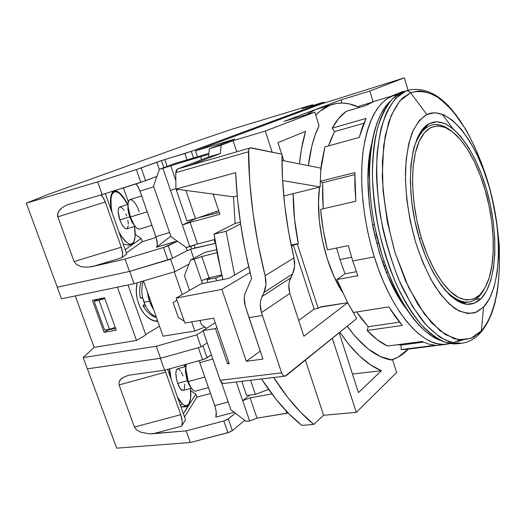 <?xml version="1.0" encoding="UTF-8"?>
<svg xmlns="http://www.w3.org/2000/svg" width="526" height="526" viewBox="0 0 526 526"><rect width="100%" height="100%" fill="white"/><g stroke="black" fill="none" stroke-linecap="round" stroke-linejoin="round"><path stroke-width="0.79" d="M396.519 293.58L400.431 298.985L396.519 293.58M387.938 272.12L386.38 272.396L387.938 272.12M368.785 161.975L370.186 155.446L368.785 161.975M320.354 181.608L320.17 182.68L320.354 181.608M319.525 187.105C315.087 219.704 324.825 264.611 342.262 292.022L333.826 276.058L327.165 258.588L322.247 239.836L319.315 220.703L318.506 202.096L319.525 187.105M390.575 100.933C371.06 117.89 363.229 172.219 375.327 229.323C387.3 286.446 416.382 332.991 441.077 340.624L432.221 336.344L426.04 331.827L419.833 326.035L413.679 318.999L407.65 310.767L401.818 301.424L396.262 291.056L391.061 279.779L386.281 267.721L381.994 255.031L375.137 228.409L372.658 214.825L370.856 201.3L369.745 187.999L369.351 175.099L369.653 162.764L370.639 151.14L372.296 140.357L374.578 130.527L377.444 121.749L380.85 114.096L384.743 107.633L390.575 100.933M455.358 341.611L460.329 339.941M463.084 340.006L457.429 341.446M456.884 116.055C441.485 95.226 425.284 86.612 408.268 90.229L402.16 92.175L392.159 99.19C386.143 106.443 381.205 116.312 377.339 128.798C374.229 142.645 372.586 158.313 372.415 175.802C373.144 193.995 375.406 212.609 379.187 231.644C383.783 250.448 389.556 268.102 396.492 284.592C403.935 299.991 411.917 313.042 420.425 323.733C429.038 332.846 437.514 339.112 445.851 342.544L457.62 343.78L461.526 343.287L449.815 342.031C441.518 338.593 433.076 332.3 424.489 323.155C416 312.424 408.038 299.34 400.608 283.889C393.672 267.346 387.905 249.646 383.296 230.782C379.502 211.695 377.227 193.035 376.471 174.796C376.616 157.267 378.227 141.566 381.304 127.693C385.131 115.194 390.029 105.312 396.006 98.053L405.954 91.044L402.16 92.175L405.954 91.044C399.444 93.924 392.468 100.499 386.163 113.458C382.165 123.426 379.167 136.497 377.181 152.665C376.103 170.779 377.057 191.135 380.028 213.727C384.394 236.871 390.634 258.838 398.754 279.641L412.18 306.014L426.27 325.18L439.67 337.008C447.928 341.584 455.214 343.682 461.526 343.287C468.561 342.314 474.708 338.987 479.975 333.32L481.303 330.893L483.598 307.059L475.274 312.608C469.008 314.009 462.262 312.681 455.049 308.624C447.718 302.95 440.532 294.691 433.477 283.843C426.711 271.666 420.761 257.825 415.639 242.322C408.669 217.692 405.276 193.746 405.447 170.483C406.302 156.11 408.452 143.743 411.911 133.38C416 124.452 420.958 118.166 426.777 114.517L410.628 92.754L399.931 100.834L391.226 115.372L385.19 135.945L382.349 161.581L383.053 190.82L387.34 221.781L394.973 252.381L405.408 280.549L417.894 304.469L431.537 322.78L445.456 334.641L458.823 339.776L470.948 338.343L481.303 330.893C503.27 306.047 504.822 240.375 488.404 183.554C480.988 158.997 471.467 137.865 459.842 120.152C451.933 109.526 443.727 101.34 435.232 95.6C426.711 91.485 418.512 90.538 410.628 92.754L426.777 114.517L419.465 120.263L413.377 129.929L408.833 143.269L406.111 159.825L405.401 178.932L406.795 199.722L410.26 221.203L415.639 242.322L422.654 262.033L430.939 279.418L440.071 293.692L449.598 304.324L459.086 310.978L468.133 313.568L476.398 312.174L483.598 307.059L489.522 298.584L494.026 287.216L497.024 273.441L498.464 257.799L498.365 240.823L496.754 223.044L493.697 205.008L489.298 187.23L483.683 170.246L476.99 154.565L469.409 140.692L461.151 129.126L452.465 120.336L443.622 114.747L434.943 112.715L426.777 114.517C448.159 104.641 475.951 140.258 489.298 187.23C502.876 234.123 501.39 288.09 483.598 307.059L481.303 330.893L474.426 336.614C468.876 339.559 462.052 340.237 453.945 338.645L440.032 330.795L424.357 314.029L408.551 287.36L394.973 252.381C387.872 226.16 383.632 200.84 382.264 176.434L383.671 145.446L388.629 122.38C393.1 110.914 397.932 102.642 403.126 97.573L410.628 92.754C409.34 91.189 407.781 90.617 405.954 91.044C407.781 90.617 409.34 91.189 410.628 92.754L418.742 90.965C424.969 91.136 432.043 93.713 439.96 98.704L452.616 110.736L465.72 129.324C474.353 145.005 481.915 163.08 488.404 183.554C493.875 204.64 497.478 225.167 499.213 245.129C499.871 263.868 499.115 280.095 496.945 293.804C494.243 305.882 490.988 315.515 487.175 322.708L479.975 333.32L478.233 334.017M481.099 298.577L475.484 299.439L481.099 298.577C478.049 301.668 474.63 303.509 470.836 304.1C452.498 307.592 426.75 272.981 415.803 225.141C404.672 177.361 411.983 131.546 429.44 123.551L432.582 122.341C452.123 117.337 476.148 150.646 487.444 192.858C498.911 235.01 496.952 282.186 481.099 298.577L474.511 303.094L466.983 304.219L458.764 301.727L450.177 295.573L441.57 285.855L433.345 272.882L425.896 257.161L419.59 239.369L414.751 220.335L411.615 200.971L410.333 182.22L410.931 164.947L413.344 149.93L417.401 137.773L422.858 128.903L429.44 123.551L436.83 121.776L444.7 123.478L452.741 128.449L460.677 136.365L468.232 146.859L475.175 159.49L481.31 173.81L486.465 189.353L490.495 205.627L493.289 222.15L494.749 238.416L494.815 253.926L493.46 268.188L490.686 280.7L486.537 290.983L481.099 298.577M459.961 301.819L459.178 301.937L459.961 301.819M377.07 237.068L375.163 237.463L377.07 237.068M376.629 243.222L378.516 242.848L376.629 243.222M384.19 261.797L382.468 262.119L384.19 261.797M404.547 91.333L397.097 94.95L392.343 98.993L387.958 104.319L384.013 110.894L380.561 118.685L377.655 127.634L375.34 137.667L373.67 148.68L372.678 160.561L372.388 173.172L372.809 186.362L373.947 199.965L375.801 213.812L378.339 227.712L381.541 241.493L385.354 254.959L389.727 267.944L394.605 280.286L399.905 291.818L405.566 302.424L411.51 311.971L417.644 320.38L423.903 327.56L430.209 333.471L436.481 338.067L442.655 341.348L448.665 343.307L454.457 343.971L459.612 343.452M374.617 235.168L376.491 234.589L374.617 235.168M452.643 128.364L442.215 114.175M374.367 224.582L372.461 224.99L374.367 224.582M421.385 130.783L426.764 126.707L421.385 130.783M468.022 302.134C464.629 302.844 461.032 302.43 457.225 300.885L463.018 302.384L468.844 302.036C461.026 303.167 452.662 298.715 443.773 288.695C460.585 306.217 473.952 306.579 483.887 289.773C479.922 296.914 474.906 300.997 468.844 302.036M413.995 147.372C422.306 124.55 434.397 118.823 450.263 130.192C443.773 125.273 437.547 123.551 431.596 125.03L430.761 125.28M419.406 238.765L421.346 238.054C410.563 202.569 409.892 162.199 418.959 141.81C428.019 121.302 444.805 121.611 459.678 138.739C470.29 151.324 478.785 168.517 485.176 190.32L480.231 175.434L474.347 161.725L467.693 149.654L460.46 139.646L452.873 132.118L445.187 127.424L437.678 125.852L430.636 127.608L424.383 132.769L419.196 141.277L415.356 152.902L413.081 167.229L412.529 183.679L413.758 201.53L416.743 219.947L421.346 238.054L427.336 254.992L434.417 269.976L442.241 282.357L450.434 291.66L458.619 297.584L466.463 300.017L473.663 299.011L479.968 294.757L485.182 287.544L489.173 277.748L491.849 265.808L493.158 252.171L493.105 237.318L491.711 221.735L489.042 205.909L485.176 190.32C494.177 221.196 495.965 256.293 489.035 278.208C482.756 297.137 472.558 303.568 458.448 297.499C444.996 290.451 430.301 267.602 421.346 238.054L419.406 238.765M291.128 245.129L298.334 243.597C294.902 226.535 293.186 209.887 293.192 193.653L294.527 218.934L298.334 243.597L293.324 245.044L291.358 246.221L293.324 245.044L297.341 244.195L318.177 308.446L319.769 307.276L347.712 302.68L303.89 336.239L289.846 293.449L288.932 289.399L288.761 285.388L289.333 281.515L292.574 273.974L294.619 266.34L293.955 257.885L265.124 275.723L265.965 284.513L263.993 292.397L292.574 273.974L293.935 270.318L294.619 266.34L294.619 262.126L293.955 257.885C285.644 222.209 281.66 187.657 281.989 154.223L251.303 147.852L250.159 147.944L249.225 148.7L248.627 150.028L249.751 182.003L253.006 213.096L258.154 244.518L265.124 275.723L293.955 257.885L288.544 231.571L284.711 205.206L282.521 179.274L281.989 154.223L250.343 147.878C249.1 148.339 248.463 149.634 248.43 151.771L175.75 172.679L248.43 151.771C248.995 192.22 254.558 233.537 265.124 275.723L265.9 280.167L265.965 284.513L265.328 288.656L263.993 292.397L292.574 273.974L290.628 277.965L262.047 296.519L263.993 292.397L262.047 296.519L290.628 277.965L289.333 281.515L288.761 285.388L289.846 293.449L261.461 312.608L260.469 308.381L260.238 304.212L260.771 300.195L262.047 296.519L260.771 300.195L260.238 304.212L261.461 312.608L262.415 315.475L261.461 312.608L289.846 293.449L303.89 336.239L347.712 302.68L320.249 306.921L318.177 308.446L314.154 309.104L318.177 308.446L297.341 244.195L298.334 243.597L291.128 245.129M317.678 108.882L315.455 109.638L306.408 114.655L315.455 109.638L332.327 104.431C341.124 101.906 350.165 102.912 359.449 107.442L349.277 103.872L342.788 103.063L336.41 103.477L330.21 105.161L332.327 104.431M315.778 115.187C320.222 110.46 325.035 107.12 330.21 105.161L320.045 111.157L315.778 115.187M408.308 349.106L406.624 350.809C402.028 355.254 396.913 358.298 391.298 359.935L397.722 357.345L408.308 349.106M153.52 186.132L170.963 236.562L186.237 247.503L189.827 246.687L162.929 168.313L159.365 169.359L153.52 186.132L170.963 236.562L186.237 247.503L197.5 243.998L190.103 222.366L182.397 225.029L195.731 218.606L182.397 225.029L189.827 246.687L197.5 243.998L214.818 239.494L197.5 243.998L190.103 222.366L182.397 225.029L170.509 190.399L175.914 188.571L170.509 190.399L162.929 168.313L159.365 169.359L153.52 186.132M184.462 275.578L189.584 290.385L184.462 275.578L190.543 260.022L184.462 275.578M199.992 320.472L201.373 324.476L206.547 328.309L201.373 324.476L199.992 320.472M221.426 382.441L230.868 409.741L246.023 421.346L249.666 421.024L236.259 381.968L242.683 400.667L249.745 395.059L242.683 400.667L249.666 421.024L257.01 418.157L250.06 397.82L242.683 400.667L250.06 397.82L257.01 418.157L288.281 413.088L286.775 413.226L285.901 410.609L286.775 413.226L257.01 418.157L249.666 421.024L246.023 421.346L230.868 409.741L221.426 382.441M202.49 283.567L194.14 259.246L190.543 260.022L205.252 252.25L190.543 260.022L194.14 259.246L202.49 283.567M174.974 163.435L159.365 169.359L174.974 163.435L208.861 153.441L174.974 163.435M175.75 180.365L170.746 165.71L162.929 168.313L170.746 165.71L175.75 180.365M201.484 280.647L209.092 277.919L201.787 256.543L194.14 259.246L201.787 256.543L209.092 277.919L221.794 274.855L209.092 277.919L201.484 280.647M250.317 147.885L177.643 168.977L175.75 172.679L175.927 189.064L235.628 172.653C237.252 207.685 242.571 243.025 251.592 278.675L244.814 293.962L244.248 297.992L244.432 302.174L245.372 306.415L249.022 317.684L262.415 315.475L281.601 372.816L220.184 380.291C221.025 382.455 222.209 383.507 223.747 383.454L285.059 376.162M271.922 393.961L250.06 397.82L271.922 393.961M198.302 217.718L219.316 212.504L198.302 217.718M219.907 214.253L190.103 222.366L219.907 214.253L213.129 194.094L219.907 214.253M208.789 154.21L170.746 165.71L200.544 156.636L201.563 159.68L200.544 156.636L208.789 154.21M205.252 252.25L216.495 249.771L205.252 252.25M217.028 252.684L201.787 256.543L217.028 252.684M190.918 165.361L189.735 165.473L220.361 153.507L208.533 156.965L209.374 148.733L221.413 144.19L209.374 148.733L221.163 145.209L220.361 153.507L221.163 145.209L233.097 140.698L265.275 131.066L272.106 152.172L265.275 131.066L233.097 140.698L236.759 151.817L233.097 140.698L221.163 145.209L209.374 148.733L208.533 156.965L177.643 168.977L189.735 165.473L220.361 153.507L208.533 156.965L177.643 168.977L176.269 170.306L175.75 172.679L175.927 189.064L233.511 196.855L237.233 195.896L233.511 196.855L175.927 189.064L235.628 172.653L237.509 198.815L240.823 225.43L245.537 252.171L251.592 278.675L244.814 293.962L244.248 297.992L245.372 306.415L262.974 359.087L249.022 317.684L262.415 315.475L281.601 372.816L282.475 374.617L283.652 375.794L284.941 376.169L286.151 375.689L356.687 318.578L347.712 302.68L356.687 318.578L285.079 376.156C283.606 376.195 282.442 375.084 281.601 372.816L220.184 380.291L222.268 383.119L223.78 383.454M282.594 180.596L320.17 186.947L320.794 168.11L281.969 160.404L320.794 168.11L320.17 186.947L283.751 196.001L320.17 186.947L282.594 180.596M178.327 317.526L173.146 302.706L178.327 317.526L184.192 321.077L178.327 317.526M299.465 163.875C300.616 151.876 302.66 141.034 305.593 131.342L277.971 142.664L305.593 131.342L301.372 149.45L299.465 163.875M283.803 160.765L281.982 155.111L283.803 160.765M281.673 154.157L277.971 142.664L281.673 154.157M221.413 144.19L234.642 139.088L195.475 150.837L321.287 103.984L404.395 77.841L408.091 90.281L404.395 77.841L369.857 91.057L373.085 101.702L369.857 91.057L404.395 77.841L321.287 103.984L195.475 150.837L234.642 139.088L221.413 144.19M313.825 424.403C299.781 413.015 286.407 397.38 273.698 377.51L288.005 397.768L300.78 412.397L313.825 424.403L323.589 415.264L305.409 360.093L323.589 415.264L356.293 412.371L323.589 415.264L313.825 424.403L301.812 425.396L313.825 424.403M261.501 378.963C274.25 398.642 287.683 414.12 301.812 425.396L288.689 413.508L275.854 399.024L261.501 378.963M381.396 370.712C367.194 364.932 353.347 352.098 339.862 332.202L348.587 344.129L359.442 355.924L370.468 364.807L381.396 370.712L358.462 392.613L339.185 332.748L358.462 392.613L381.396 370.712L352.479 374.032L381.396 370.712M308.368 165.644C310.274 149.779 313.831 136.438 319.052 125.615L314.811 112.117L284.106 121.394L314.811 112.117L319.052 125.615L315.067 135.274L311.813 146.228L308.368 165.644M233.511 196.855L235.089 223.445L240.343 222.202L235.089 223.445L214.056 234.136L235.089 223.445L233.511 196.855M240.592 223.898L226.108 231.328L214.056 234.136L217.836 256.938L222.971 279.53L220.854 270.943L214.056 234.136L226.108 231.328L234.596 275.118L226.108 231.328L240.592 223.898M216.909 327.645L215.456 328.586L202.99 330.598L215.219 322.734L202.99 330.598L220.184 380.291L202.99 330.598L215.456 328.586L227.561 363.808L228.974 362.789L227.561 363.808L229.251 363.584L213.648 318.158L184.876 323.03L176.164 298.058L200.978 283.862L229.185 278.3L248.706 266.82L229.185 278.3L200.978 283.862L176.164 298.058L221.867 289.379L246.332 361.303L260.271 351.052L246.332 361.303L262.974 359.087L246.332 361.303L221.867 289.379L176.164 298.058L184.876 323.03L213.648 318.158L229.251 363.584L227.561 363.808L215.456 328.586L216.909 327.645M403.001 91.406L403.12 91.807L403.001 91.406L390.831 96.389L403.001 91.406M176.9 300.168L173.146 302.706L176.9 300.168M342.005 103.05L341.019 99.855L369.857 91.057L341.019 99.855L284.106 121.394L341.019 99.855L342.005 103.05M265.275 131.066L314.811 112.117L265.275 131.066M332.327 338.303L356.293 412.371L396.597 372.513L392.705 360.132L380.528 356.608L367.957 348.784L355.438 336.693L347.239 326.225C362.434 347.022 377.589 358.324 392.705 360.132L396.597 372.513L356.293 412.371L332.327 338.303M250.054 272.501L221.867 289.379L250.054 272.501M298.696 320.413L314.154 309.104L293.324 245.044L314.154 309.104L298.696 320.413M216.469 213.208L215.936 211.63L216.469 213.208M197.48 156.801L195.475 150.837L197.48 156.801M141.685 195.928L130.007 199.578C127.312 201.59 127.443 207.395 130.422 216.988L147.214 211.794L130.422 216.988L128.173 207.251C126.773 194.909 134.866 198.604 139.206 211.748M133.499 243.36L135.123 236.378L134.544 226.469C135.984 236.45 134.978 242.295 131.526 243.998C127.89 244.774 123.676 240.724 118.883 231.861L121.598 236.555L126.411 242.262L128.646 243.709L130.652 244.149L132.355 243.584L133.696 242.045L132.644 244.406L128.383 245.149M128.055 204.745L127.903 209.052L129.725 216.962L130.422 216.988L129.725 216.962L128.39 212.195L127.851 206.028M128.061 204.377L119.685 206.988C117.594 208.513 117.653 212.826 119.862 219.921L129.698 216.876L119.862 219.921L118.146 211.61L118.435 208.631L119.724 206.981M112.196 213.01C109.875 200.886 110.651 193.838 114.53 191.865C118.396 191.214 122.703 195.448 127.456 204.561L124.918 200.031L120.244 194.127L118.008 192.45L115.95 191.734L114.149 192.016L112.682 193.312L111.617 195.58L110.999 198.743L111.21 207.251L112.196 213.01M127.831 220.197L128.337 224.102M128.305 225.739L127.101 228.705M126.812 228.843L125.53 228.692L123.597 227.028L121.605 223.945L119.862 219.921C122.236 226.022 124.55 229.001 126.805 228.849L135.143 226.285M120.211 206.928L122.006 207.875L123.978 210.328M125.839 213.904L126.641 215.956M134.926 225.989L132.69 223.254L129.725 216.962L132.322 222.656L134.926 225.989M132.322 222.656L133.617 224.004L130.422 216.988C133.604 225.233 136.661 229.264 139.594 229.08L151.922 225.306M132.644 244.406L141.165 238.456L125.181 249.62L132.644 244.406L128.962 245.175L123.255 244.195M141.165 238.456L135.202 234.432L141.165 238.456L142.29 241.658L141.165 238.456M111.42 210.821C109.546 199.413 110.486 192.812 114.241 191.023C118.291 190.366 122.795 194.85 127.752 204.469L124.971 199.466L120.152 193.371L117.837 191.635L115.713 190.892L113.853 191.181L112.34 192.509L111.236 194.844L110.598 198.111L110.447 202.181L111.42 210.821M105.312 193.594L126.766 254.084L105.312 193.594M178.636 189.426L176.341 190.057L186.868 220.828L195.521 218.678L185.888 190.412L195.521 218.678L218.704 210.676L195.521 218.678L186.868 220.828L176.341 190.057L178.636 189.426M126.378 252.999L142.29 241.658L126.378 252.999M156.143 237.45L142.29 241.658L156.143 237.45M128.357 201.977L123.406 187.881L128.357 201.977M121.296 247.207L122.663 253.861L122.44 256.366L121.624 257.773L126.766 254.084L121.624 257.773L92.754 266.485L89.63 267.024L83.542 267.037L80.813 266.518L76.467 264.525L74.113 261.54L121.296 247.207C122.985 252.533 123.097 256.057 121.624 257.773L92.754 266.485L125.096 259.068L163.481 247.503L167.827 259.995L172.521 258.2L168.195 245.727L163.481 247.503L177.42 241.191L168.195 245.727L172.521 258.2L171.568 258.647L129.488 271.442L125.096 259.068L163.481 247.503L167.827 259.995L129.488 271.442L57.301 287.216L26.3 203.187L57.301 287.216L129.488 271.442L125.096 259.068L89.63 267.024L83.542 267.037L80.813 266.518L76.467 264.525L74.113 261.54L57.84 216.883L57.794 213.24L60.082 209.486L62.015 207.737L67.118 204.831L102.182 194.581L145.643 180.72L141.198 167.912L136.365 169.55L140.83 182.384L156.926 176.355L145.643 180.72L141.198 167.912L161.436 160.601L163.856 167.656L161.436 160.601L164.769 159.536L167.123 166.413L164.769 159.536L184.896 153.487L187.052 159.871L184.896 153.487L191.286 151.37L160.154 161.015L137.674 169.122L97.665 181.871L102.182 194.581L67.118 204.831L62.015 207.737L58.656 211.34L57.518 215.114L57.84 216.883L105.239 202.004L121.296 247.207L74.113 261.54L57.84 216.883L105.239 202.004L121.296 247.207M100.867 194.955L103.011 197.368L105.239 202.004C103.957 198.552 102.504 196.205 100.867 194.955M153.743 186.776L140.001 191.089C138.752 187.637 137.371 185.257 135.859 183.949L137.845 186.395L140.001 191.089L153.743 186.776M159.293 169.563L156.755 162.186L159.293 169.563M187.19 250.678L186.053 247.371L187.19 250.678L170.595 259.186L129.685 271.396L57.242 287.229L129.685 271.396L134.064 283.718L61.509 298.801L57.242 287.229L61.509 298.801L134.064 283.718L129.685 271.396L170.595 259.186L174.921 271.633L134.064 283.718L174.921 271.633L170.595 259.186L187.19 250.678L191.74 248.943L190.846 246.332L191.74 248.943L187.19 250.678M177.177 241.013L156.498 247.253C157.787 245.583 157.59 242.065 155.893 236.693L169.569 232.538L155.893 236.693L140.001 191.089L156.439 238.423L157.34 244.741L156.498 247.253L170.825 236.167L156.498 247.253L177.177 241.013M193.509 157.971L191.286 151.37L193.509 157.971M212.484 214.2L212.07 212.971L212.484 214.2M215.325 243.38L191.74 248.943L195.047 247.956L194.101 245.188L195.047 247.956L215.417 243.354L195.047 247.956L215.325 243.38L214.075 239.685L215.325 243.38M205.765 215.141L205.995 215.811L205.765 215.141M323.885 103.188L323.608 102.294L191.286 151.37L323.608 102.294L323.885 103.188M194.166 142.027L48.03 194.462L26.3 203.187L97.665 181.871L102.182 194.581L140.83 182.384L136.365 169.55L97.665 181.871L26.3 203.187L48.03 194.462L194.166 142.027L231.328 129.396L194.166 142.027M322.234 102.596L302.082 108.711L312.115 104.99L312.319 105.641L312.115 104.99L312.595 104.779L311.938 104.944L302.102 108.711L322.234 102.596M311.938 104.944L231.328 129.396L311.938 104.944M156.446 317.507C151.278 316.113 146.859 312.286 143.19 306.027L145.584 306.04C148.391 311.458 151.961 315.133 156.288 317.066C151.961 315.133 148.391 311.458 145.584 306.04L142.724 297.986C141.435 291.923 141.599 286.262 143.23 281.009C141.599 286.262 141.435 291.923 142.724 297.986L143.94 302.141L149.469 301.247L143.94 302.141L145.603 306.04L143.072 305.922M147.504 292.206C148.187 298.748 150.232 304.528 153.625 309.525L149.542 301.451L147.504 292.2M157.563 320.663L155.348 321.051L157.563 320.663M216.653 280.772L215.673 277.899L221.985 275.637L215.673 277.899L216.653 280.772M97.573 299.504L104.654 298.084L97.481 299.241L94.141 301.28L98.973 300.313L94.141 301.28L97.573 299.504M104.799 298.479L98.973 300.313L104.799 298.479M115.247 327.396L109.447 329.21L98.973 300.313L109.447 329.21L115.247 327.396M104.595 330.058L109.447 329.21L104.595 330.058L94.141 301.28L104.595 330.058M206.981 279.635L215.673 277.899L206.981 279.635L207.954 282.488L206.981 279.635L210.63 277.55L206.981 279.635M108.415 329.394L108.547 329.749L115.654 328.513L108.547 329.749L108.415 329.394M117.423 287.176L136.523 340.48L145.814 334.917L128.015 284.974L145.814 334.917L136.523 340.48L94.121 347.344L75.284 295.934L94.121 347.344L83.193 357.562L94.121 347.344L136.523 340.48L117.423 287.176M104.562 297.821L92.398 300.267L104.043 332.287L108.547 329.749L104.043 332.287L116.253 330.17L104.562 297.821L92.398 300.267L104.043 332.287L116.253 330.17L104.562 297.821M207.231 342.84L201.077 346.93L160.542 358.252L87.355 368.851L83.193 357.562L156.281 346.253L160.542 358.252L87.355 368.851L83.193 357.562L156.281 346.253L196.869 334.812L201.077 346.93L160.542 358.252L156.281 346.253L196.869 334.812L203.069 330.821L196.869 334.812L201.077 346.93L207.231 342.84L202.891 345.727L207.066 357.765L202.891 345.727L207.231 342.84M193.732 258.338L190.629 249.298L193.732 258.338M157.78 321.287C144.834 322.03 132.664 299.649 137.227 282.784L136.444 287.834L136.418 293.153L137.141 298.525L138.594 303.739L140.718 308.571L143.407 312.832L146.57 316.35L150.055 318.986L153.737 320.65L157.78 321.287M188.926 264.164L174.921 271.633L188.926 264.164M204.824 327.04L194.876 331.038L191.694 321.879L194.876 331.038L163.047 336.186L143.513 280.923L163.047 336.186L194.876 331.038L204.824 327.04M182.213 294.599L174.297 271.817L182.213 294.599M145.656 334.47L159.51 326.186L145.656 334.47M140.218 297.644L142.724 297.986L141.014 298.143M143.282 305.304L143.966 304.718L143.19 306.027M140.284 297.966L140.291 297.972C139.199 291.45 139.561 285.98 141.369 281.555M185.836 366.655L185.415 370.751L187.453 381.008L189.176 384.986L190.432 386.452L188.315 381.554L204.811 377.05L188.315 381.554L185.803 368.923L186.211 364.248C185.29 368.673 185.987 374.44 188.315 381.554L187.453 381.008L188.315 381.554C190.833 388.221 193.246 391.403 195.56 391.107L208.493 387.603M182.108 406.979L186.092 406.67L187.96 405.868L189.209 404.619L195.843 394.132L183.41 413.791L189.814 402.949L189.86 401.792L189.209 404.619L186.408 406.578L184.534 406.94M185.849 366.477L177.486 368.792C175.283 370.705 175.355 375.571 177.689 383.382L187.361 380.739L177.689 383.382L176.499 379.141L175.868 373.131L176.302 370.265L177.597 368.759M171.16 379.253L169.615 368.838L171.16 379.253M184.074 364.84L184.922 366.734L184.074 364.84M180.668 406.059L181.72 403.738M190.53 388.438C191.418 398.202 190.228 403.902 186.96 405.533C184.166 406.25 180.997 403.416 177.466 397.031L182.009 403.514L184.054 405.092L185.934 405.678L187.578 405.244L188.933 403.837L190.59 398.399L190.53 388.438M184.757 384.118L184.409 388.839L183.39 390.345L182.693 390.489L180.168 388.451L177.689 383.382C179.57 388.313 181.398 390.667 183.186 390.43L191.457 388.188M178.058 368.746L180.569 370.869M181.431 372.283L182.989 375.88M189.176 384.986L191.365 388.037L189.196 385.032L186.73 378.713L185.468 371.777L185.54 368.009M195.843 394.132L190.721 390.687L195.843 394.132L196.908 397.156L195.843 394.132M170.424 377.188L169.287 368.93L170.424 377.188M184.37 364.755L185.198 366.661L184.37 364.755M167.656 369.377L185.527 419.761L167.656 369.377M241.782 381.311L246.609 395.394L255.38 394.447L250.547 380.265L255.38 394.447L268.549 389.372L255.38 394.447L246.609 395.394L241.782 381.311M184.541 416.98L196.908 397.156L184.541 416.98M210.538 393.481L196.908 397.156L210.538 393.481M185.908 365.853L185.422 364.465L185.908 365.853M180.78 414.666L182.2 421.398L182.147 424.265L181.555 426.205L185.527 419.761L181.555 426.205L153.191 433.707L150.009 433.818L141.08 432.319L136.721 430.012L134.413 427.046L180.78 414.666C182.404 419.781 182.66 423.627 181.555 426.205L153.191 433.707L186.138 430.879L223.82 420.951L227.909 432.701L232.341 430.616L228.271 418.887L223.82 420.951L227.403 419.478L235.365 413.186L228.271 418.887L232.341 430.616L229.165 432.313L190.274 442.524L186.138 430.879L223.82 420.951L227.909 432.701L190.274 442.524L116.68 448.159L87.415 368.838L116.68 448.159L190.274 442.524L186.138 430.879L150.009 433.818L141.08 432.319L136.721 430.012L134.413 427.046L119.073 384.94L119.119 381.666L121.539 378.562L123.544 377.221L128.798 375.222L164.585 370.232L202.523 359.731L207.066 357.765L211.367 354.807L205.041 358.844L202.523 359.731L198.335 347.699L202.523 359.731L164.585 370.232L128.798 375.222L123.544 377.221L120.046 380.061L119.119 381.666L119.073 384.94L165.651 372.073L180.78 414.666L134.413 427.046L119.073 384.94L165.651 372.073L180.78 414.666M164.868 370.153L165.651 372.073L164.868 370.153M212.833 359.041L199.795 362.644L199.025 360.704L199.795 362.644L212.833 359.041M234.182 412.279L215.805 417.138C216.732 414.593 216.383 410.747 214.766 405.592L228.192 402.009L214.766 405.592L199.795 362.644L215.285 407.255L216.252 412.358L215.805 417.138L234.182 412.279M244.735 420.359L232.341 430.616L244.735 420.359M87.415 368.838L160.345 358.278L164.585 370.232L160.345 358.278L87.415 368.838M327.442 249.889L348.376 245.629L352.729 261.001L374.308 256.852C363.118 220.881 359.107 180.234 363.341 149.621C368.476 118.442 378.779 100.361 394.257 95.37L397.557 94.634L391.857 96.219L386.755 99L381.955 103.03L377.536 108.317L373.545 114.832L370.041 122.545L367.089 131.388L364.728 141.297L363.012 152.165L361.967 163.888L361.625 176.322L361.993 189.321L363.085 202.72L364.886 216.35L367.378 230.04L370.534 243.597L374.308 256.852L378.648 269.634L383.487 281.772L388.767 293.12L394.408 303.555L400.332 312.95L406.466 321.222L412.726 328.29L419.038 334.102L425.33 338.626L431.524 341.854L437.566 343.78L443.385 344.431L450.013 343.57L446.633 344.234C423.588 348.343 391.456 312.917 374.308 256.852L352.729 261.001L357.877 275.729L336.91 279.536L357.877 275.729L352.729 261.001L348.376 245.629L327.442 249.889C324.055 236.411 321.774 222.912 320.59 209.401L323.188 229.658L327.442 249.889M355.852 201.195L320.59 209.401L355.852 201.195L354.905 186.605L354.833 172.567L355.852 201.195M320.189 181.312L354.833 172.567L320.189 181.312M324.904 146.899L320.564 171.384L321.55 163.152L324.904 146.899L359.258 137.424L324.904 146.899M366.05 118.422L359.258 137.424L362.309 127.253L366.05 118.422L332.182 128.153L366.05 118.422M346.233 111.354C340.901 115.095 336.219 120.697 332.182 128.153L334.503 131.618L332.182 128.153L338.718 118.357L346.233 111.354L365.794 105.562L346.233 111.354M394.184 95.397L374.394 101.275L365.794 105.562L371.928 102.143L374.479 101.255M359.159 106.134L370.528 102.761L359.159 106.134L359.547 107.409L359.159 106.134M345.023 273.796L356.365 271.699L345.023 273.796L336.91 279.536L347.647 302.693L336.91 279.536L345.023 273.796L339.914 259.535L351.578 257.26L339.914 259.535L345.023 273.796M410.162 348.567L435.383 345.24L428.848 344.149L422.076 341.499L428.848 344.149L435.383 345.24L401.259 349.593L401.049 345.069L423.43 342.15L401.049 345.069L401.259 349.593L406.065 349.395L446.6 344.241M387.478 346.029L422.076 341.499L387.478 346.029C380.699 342.873 373.92 337.692 367.141 330.473L368.239 326.718L399.517 322.162L368.239 326.718L367.141 330.473L377.306 339.783L387.478 346.029M402.291 325.43L367.141 330.473L402.291 325.43L395.44 316.876L388.819 306.921L402.291 325.43M348.607 304.442L353.406 312.477L388.819 306.921L353.406 312.477L348.607 304.429M363.847 123.275L334.503 131.618L328.605 145.88L330.538 140.33L334.503 131.618L363.847 123.275M406.493 309.032L397.617 295.507L387.767 275.716L379.489 253.144L373.236 228.895L369.337 204.193L367.976 180.293L369.173 158.379L371.678 143.802C359.791 189.393 377.221 272.126 406.493 309.032M322.648 182.693L320.183 181.529L322.648 182.693L323.214 208.789L322.55 196.382L322.648 182.693L354.787 174.625L322.648 182.693M336.601 248.022L339.914 259.535L336.601 248.022M356.674 311.964L368.239 326.718L361.27 318.421L356.674 311.964M397.531 344.714L401.049 345.069L397.531 344.714M480.803 332.406C487.609 324.417 492.566 313.595 495.663 299.932M383.802 265.801L385.479 265.492M128.173 207.251L127.903 209.052M112.294 192.569L114.517 191.865M127.89 245.103L131.388 244.038M324.358 103.043L324.062 102.103M312.792 105.496L312.575 104.799M185.862 406.729L186.408 406.585M185.803 368.923L185.415 370.751M181.687 406.953L186.645 405.618"/></g></svg>
